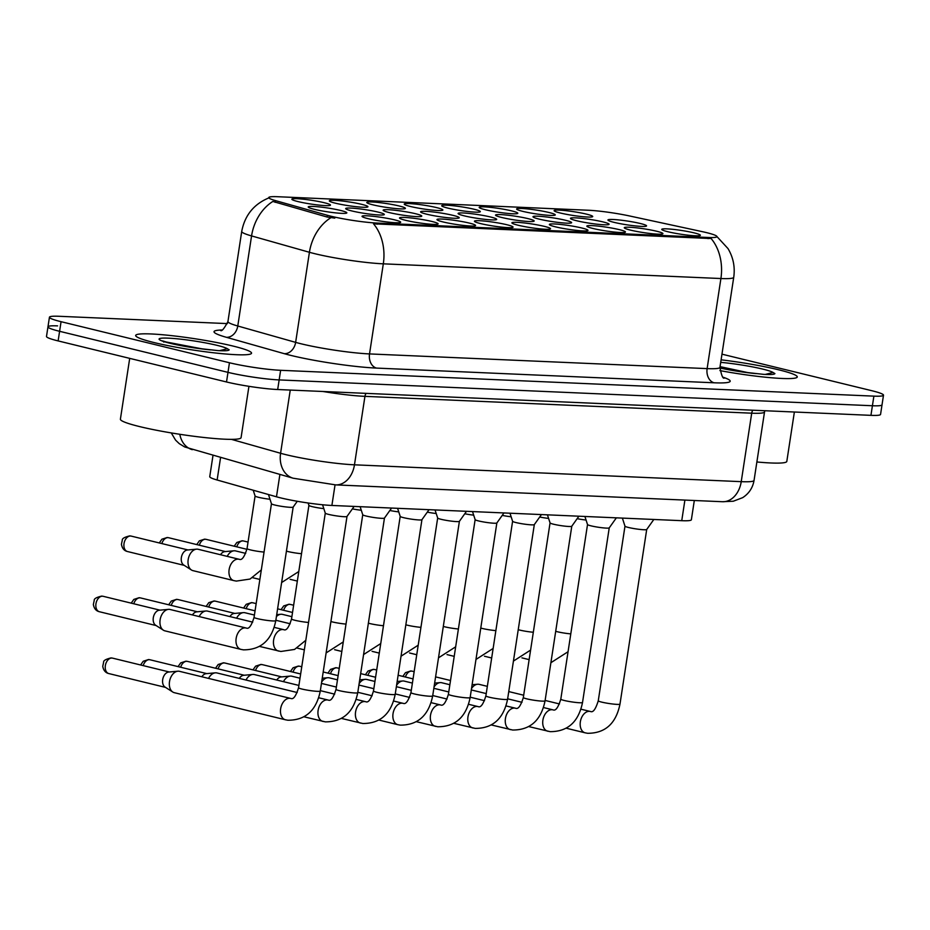 <?xml version="1.0" encoding="UTF-8"?>
<svg xmlns="http://www.w3.org/2000/svg" width="930" height="930" viewBox="0 0 930 930"><rect width="100%" height="100%" fill="white"/><g stroke="black" fill="none" stroke-linecap="round" stroke-linejoin="round"><path stroke-width="1.4" d="M560.302 213.005A19.53 1.907 -171.3 0 1 554.164 210.819A19.53 1.907 -171.3 0 1 564.94 210.564A19.53 1.907 -171.3 0 1 586.516 214.144A19.53 1.907 -171.3 0 1 592.596 216.702A19.53 1.907 -171.3 0 1 580.134 216.399A19.53 1.907 -171.3 0 1 560.302 213.005M447.911 208.111A19.53 1.907 -171.3 0 1 441.773 205.925A19.53 1.907 -171.3 0 1 452.55 205.669A19.53 1.907 -171.3 0 1 474.126 209.25A19.53 1.907 -171.3 0 1 480.206 211.808A19.53 1.907 -171.3 0 1 467.744 211.505A19.53 1.907 -171.3 0 1 447.911 208.111M410.444 206.483A19.53 1.907 -171.3 0 1 404.306 204.298A19.53 1.907 -171.3 0 1 415.094 204.03A19.53 1.907 -171.3 0 1 436.67 207.623A19.53 1.907 -171.3 0 1 442.75 210.18A19.53 1.907 -171.3 0 1 430.288 209.878A19.53 1.907 -171.3 0 1 410.444 206.483M372.988 204.844A19.53 1.907 -171.3 0 1 366.85 202.659A19.53 1.907 -171.3 0 1 377.627 202.403A19.53 1.907 -171.3 0 1 399.202 205.995A19.53 1.907 -171.3 0 1 405.282 208.541A19.53 1.907 -171.3 0 1 392.82 208.25A19.53 1.907 -171.3 0 1 372.988 204.844M485.379 209.738A19.53 1.907 -171.3 0 1 479.241 207.553A19.53 1.907 -171.3 0 1 490.017 207.297A19.53 1.907 -171.3 0 1 511.593 210.878A19.53 1.907 -171.3 0 1 517.673 213.435A19.53 1.907 -171.3 0 1 505.211 213.144A19.53 1.907 -171.3 0 1 485.379 209.738M522.834 211.377A19.53 1.907 -171.3 0 1 516.696 209.192A19.53 1.907 -171.3 0 1 527.484 208.925A19.53 1.907 -171.3 0 1 549.06 212.517A19.53 1.907 -171.3 0 1 555.14 215.074A19.53 1.907 -171.3 0 1 542.678 214.772A19.53 1.907 -171.3 0 1 522.834 211.377M335.521 203.217A19.53 1.907 -171.3 0 1 329.383 201.031A19.53 1.907 -171.3 0 1 340.159 200.775A19.53 1.907 -171.3 0 1 361.735 204.356A19.53 1.907 -171.3 0 1 367.815 206.913A19.53 1.907 -171.3 0 1 355.353 206.611A19.53 1.907 -171.3 0 1 335.521 203.217M298.053 201.589A19.53 1.907 -171.3 0 1 291.915 199.404A19.53 1.907 -171.3 0 1 302.692 199.136A19.53 1.907 -171.3 0 1 324.279 202.728A19.53 1.907 -171.3 0 1 330.359 205.286A19.53 1.907 -171.3 0 1 317.897 204.984A19.53 1.907 -171.3 0 1 298.053 201.589M614.125 222.375A19.53 1.907 -171.3 0 1 607.999 220.189A19.53 1.907 -171.3 0 1 618.775 219.933A19.53 1.907 -171.3 0 1 640.352 223.514A19.53 1.907 -171.3 0 1 646.431 226.071A19.53 1.907 -171.3 0 1 633.969 225.769A19.53 1.907 -171.3 0 1 614.125 222.375M576.67 220.747A19.53 1.907 -171.3 0 1 570.532 218.562A19.53 1.907 -171.3 0 1 581.308 218.306A19.53 1.907 -171.3 0 1 602.884 221.886A19.53 1.907 -171.3 0 1 608.964 224.444A19.53 1.907 -171.3 0 1 596.502 224.142A19.53 1.907 -171.3 0 1 576.67 220.747M464.279 215.853A19.53 1.907 -171.3 0 1 458.141 213.668A19.53 1.907 -171.3 0 1 468.918 213.412A19.53 1.907 -171.3 0 1 490.494 216.992A19.53 1.907 -171.3 0 1 496.574 219.55A19.53 1.907 -171.3 0 1 484.112 219.248A19.53 1.907 -171.3 0 1 464.279 215.853M426.812 214.226A19.53 1.907 -171.3 0 1 420.674 212.04A19.53 1.907 -171.3 0 1 431.45 211.773A19.53 1.907 -171.3 0 1 453.026 215.365A19.53 1.907 -171.3 0 1 459.106 217.922A19.53 1.907 -171.3 0 1 446.644 217.62A19.53 1.907 -171.3 0 1 426.812 214.226M389.345 212.586A19.53 1.907 -171.3 0 1 383.207 210.401A19.53 1.907 -171.3 0 1 393.995 210.145A19.53 1.907 -171.3 0 1 415.571 213.737A19.53 1.907 -171.3 0 1 421.65 216.283A19.53 1.907 -171.3 0 1 409.188 215.993A19.53 1.907 -171.3 0 1 389.345 212.586M351.889 210.959A19.53 1.907 -171.3 0 1 345.751 208.773A19.53 1.907 -171.3 0 1 356.527 208.518A19.53 1.907 -171.3 0 1 378.103 212.098A19.53 1.907 -171.3 0 1 384.183 214.656A19.53 1.907 -171.3 0 1 371.721 214.353A19.53 1.907 -171.3 0 1 351.889 210.959M539.202 219.12A19.53 1.907 -171.3 0 1 533.064 216.934A19.53 1.907 -171.3 0 1 543.841 216.667A19.53 1.907 -171.3 0 1 565.417 220.259A19.53 1.907 -171.3 0 1 571.497 222.816A19.53 1.907 -171.3 0 1 559.035 222.514A19.53 1.907 -171.3 0 1 539.202 219.12M501.735 217.481A19.53 1.907 -171.3 0 1 495.597 215.295A19.53 1.907 -171.3 0 1 506.385 215.039A19.53 1.907 -171.3 0 1 527.961 218.62A19.53 1.907 -171.3 0 1 534.041 221.177A19.53 1.907 -171.3 0 1 521.579 220.887A19.53 1.907 -171.3 0 1 501.735 217.481M314.421 209.331A19.53 1.907 -171.3 0 1 308.283 207.146A19.53 1.907 -171.3 0 1 319.06 206.879A19.53 1.907 -171.3 0 1 340.636 210.471A19.53 1.907 -171.3 0 1 346.716 213.028A19.53 1.907 -171.3 0 1 334.254 212.726A19.53 1.907 -171.3 0 1 314.421 209.331M667.961 231.756A19.53 1.907 -171.3 0 1 661.823 229.571A19.53 1.907 -171.3 0 1 672.599 229.303A19.53 1.907 -171.3 0 1 694.175 232.895A19.53 1.907 -171.3 0 1 700.255 235.441A19.53 1.907 -171.3 0 1 687.793 235.151A19.53 1.907 -171.3 0 1 667.961 231.756M630.494 230.117A19.53 1.907 -171.3 0 1 624.356 227.931A19.53 1.907 -171.3 0 1 635.132 227.676A19.53 1.907 -171.3 0 1 656.72 231.256A19.53 1.907 -171.3 0 1 662.788 233.814A19.53 1.907 -171.3 0 1 650.326 233.511A19.53 1.907 -171.3 0 1 630.494 230.117M593.026 228.489A19.53 1.907 -171.3 0 1 586.9 226.304A19.53 1.907 -171.3 0 1 597.676 226.048A19.53 1.907 -171.3 0 1 619.252 229.629A19.53 1.907 -171.3 0 1 625.332 232.186A19.53 1.907 -171.3 0 1 612.87 231.884A19.53 1.907 -171.3 0 1 593.026 228.489M518.103 225.223A19.53 1.907 -171.3 0 1 511.965 223.037A19.53 1.907 -171.3 0 1 522.741 222.781A19.53 1.907 -171.3 0 1 544.317 226.362A19.53 1.907 -171.3 0 1 550.397 228.919A19.53 1.907 -171.3 0 1 537.935 228.629A19.53 1.907 -171.3 0 1 518.103 225.223M555.57 226.862A19.53 1.907 -171.3 0 1 549.432 224.676A19.53 1.907 -171.3 0 1 560.209 224.409A19.53 1.907 -171.3 0 1 581.785 228.001A19.53 1.907 -171.3 0 1 587.865 230.559A19.53 1.907 -171.3 0 1 575.403 230.256A19.53 1.907 -171.3 0 1 555.57 226.862M405.713 220.329A19.53 1.907 -171.3 0 1 399.575 218.143A19.53 1.907 -171.3 0 1 410.351 217.887A19.53 1.907 -171.3 0 1 431.927 221.48A19.53 1.907 -171.3 0 1 438.007 224.025A19.53 1.907 -171.3 0 1 425.545 223.735A19.53 1.907 -171.3 0 1 405.713 220.329M443.18 221.968A19.53 1.907 -171.3 0 1 437.042 219.782A19.53 1.907 -171.3 0 1 447.818 219.515A19.53 1.907 -171.3 0 1 469.394 223.107A19.53 1.907 -171.3 0 1 475.474 225.665A19.53 1.907 -171.3 0 1 463.012 225.362A19.53 1.907 -171.3 0 1 443.18 221.968M480.636 223.595A19.53 1.907 -171.3 0 1 474.498 221.41A19.53 1.907 -171.3 0 1 485.286 221.154A19.53 1.907 -171.3 0 1 506.862 224.734A19.53 1.907 -171.3 0 1 512.942 227.292A19.53 1.907 -171.3 0 1 500.48 226.99A19.53 1.907 -171.3 0 1 480.636 223.595M368.245 218.701A19.53 1.907 -171.3 0 1 362.107 216.516A19.53 1.907 -171.3 0 1 372.895 216.26A19.53 1.907 -171.3 0 1 394.471 219.84A19.53 1.907 -171.3 0 1 400.551 222.398A19.53 1.907 -171.3 0 1 388.089 222.096A19.53 1.907 -171.3 0 1 368.245 218.701M701.964 231.582A32.968 3.22 -171.3 0 1 706.451 232.605A32.968 3.22 -171.3 0 1 716.914 236.639A32.968 3.22 -171.3 0 1 708.265 237.487L377.22 223.072A32.968 3.22 -171.3 0 1 327.348 215.272L275.42 200.589A32.968 3.22 -171.3 0 1 268.782 197.555A32.968 3.22 -171.3 0 1 277.431 196.707L588.248 210.238A32.968 3.22 -171.3 0 1 629.808 216.016L701.964 231.582M694.315 500.503L691.374 519.742A36.63 3.569 -171.3 0 1 681.748 520.684L331.894 505.455A36.63 3.569 -171.3 0 1 276.477 496.794L217.132 480.008A36.63 3.569 -171.3 0 1 209.75 476.648L212.982 455.537M778.666 369.803A58.602 5.72 8.7 0 0 721.099 359.829A58.602 5.72 8.7 0 1 778.666 369.803A58.602 5.72 8.7 0 1 797.266 376.952A58.602 5.72 8.7 0 0 778.666 369.803M232.942 346.041A58.602 5.72 8.7 0 0 170.783 335.556A58.602 5.72 8.7 0 0 135.675 335.463A58.602 5.72 8.7 0 0 154.275 342.612A58.602 5.72 8.7 0 0 216.423 353.098A58.602 5.72 8.7 0 0 251.542 353.191A58.602 5.72 8.7 0 0 232.942 346.041A58.602 5.72 8.7 0 0 170.783 335.556A58.602 5.72 8.7 0 0 135.675 335.463A58.602 5.72 8.7 0 0 154.275 342.612A58.602 5.72 8.7 0 0 216.423 353.098A58.602 5.72 8.7 0 0 251.542 353.191A58.602 5.72 8.7 0 0 232.942 346.041M716.565 236.15L728.016 248.601C733.282 257.482 735.188 267.05 733.735 277.28A48.837 4.766 -171.3 0 1 720.913 278.535A42.733 31.655 -87.5 0 0 711.125 238.533L373.523 223.828A42.733 31.655 92.5 0 1 383.311 263.829A48.837 4.766 -171.3 0 1 315.084 253.762A48.837 4.766 -171.3 0 1 309.423 252.286L251.565 235.918A48.837 4.766 -171.3 0 1 241.719 231.442L227.943 321.524A48.837 4.766 8.7 0 0 237.778 326L295.635 342.368A48.837 4.766 8.7 0 0 301.297 343.844A48.837 4.766 8.7 0 0 369.524 353.923L707.125 368.617A48.837 4.766 8.7 0 0 719.948 367.362C721.436 375.348 722.901 378.928 724.331 378.08M57.59 325.884A36.63 3.569 8.7 0 0 47.965 326.825L46.5 336.439A36.63 3.569 8.7 0 0 58.125 340.915L226.513 381.974L227.99 372.36A36.63 3.569 8.7 0 0 279.151 379.917L872.41 405.747A36.63 3.569 8.7 0 0 882.035 404.806A36.63 3.569 8.7 0 1 872.41 405.747L279.151 379.917A36.63 3.569 8.7 0 1 227.99 372.36L59.59 331.301L227.99 372.36L229.454 362.758A36.63 3.569 8.7 0 0 280.628 370.303L873.886 396.134A36.63 3.569 8.7 0 0 883.5 395.192A36.63 3.569 8.7 0 0 871.875 390.728L721.971 354.167M47.965 326.825A36.63 3.569 8.7 0 0 59.59 331.301A36.63 3.569 8.7 0 1 47.965 326.825L49.441 317.223A36.63 3.569 8.7 0 0 61.066 321.687L229.454 362.758M334.8 218.12L327.081 217.016L272.85 201.45A42.733 33.468 105.8 0 0 251.565 235.918L237.778 326A12.206 9.567 -74.2 0 1 226.339 337.288A61.043 5.952 -171.3 0 1 221.77 329.999M719.913 370.593A58.602 5.72 8.7 0 0 797.266 376.952A58.602 5.72 8.7 0 1 719.913 370.593M227.42 323.605L59.055 316.281A36.63 3.569 8.7 0 0 49.441 317.223M226.513 381.974A36.63 3.569 8.7 0 0 277.686 389.519L870.945 415.35A36.63 3.569 8.7 0 0 880.559 414.408L883.5 395.192M354.121 506.42L346.983 516.464A10.986 1.07 -171.3 0 1 346.983 516.464A10.986 1.07 -171.3 0 1 340.171 516.371A10.986 1.07 -171.3 0 1 328.767 514.429A10.986 1.07 -171.3 0 1 325.291 513.139A10.986 1.07 -171.3 0 1 325.279 513.093M285.905 719.867A10.986 7.301 -76.3 0 1 285.417 719.774L174.282 692.676A10.986 7.301 -76.3 0 1 172.759 692.013A10.986 7.301 -76.3 0 1 169.504 681.678A10.986 7.301 -76.3 0 1 177.839 671.204A10.986 7.301 -76.3 0 1 178.537 671.181A10.986 7.301 -76.3 0 1 179.478 671.321L290.625 698.418A10.986 7.301 -76.3 0 1 290.73 698.442M172.759 692.013L165.04 687.072A7.94 5.278 -76.3 0 1 162.692 679.598A7.94 5.278 -76.3 0 1 168.714 672.041L177.839 671.204M293.183 507.036A10.986 1.07 -171.3 0 1 293.159 507.094A10.986 1.07 -171.3 0 1 286.347 506.99A10.986 1.07 -171.3 0 1 274.943 505.06A10.986 1.07 -171.3 0 1 271.455 503.769A10.986 1.07 -171.3 0 1 271.455 503.711M241.416 649.477A10.986 7.301 -76.3 0 1 240.928 649.384L164.877 630.842A10.986 7.301 -76.3 0 1 163.366 630.18A10.986 7.301 -76.3 0 1 160.111 619.845A10.986 7.301 -76.3 0 1 168.446 609.371A10.986 7.301 -76.3 0 1 169.144 609.348A10.986 7.301 -76.3 0 1 170.085 609.487L246.392 628.076C248.926 629.261 251.484 625.681 254.064 617.346A10.986 1.07 -171.3 0 0 257.552 618.683A10.986 1.07 -171.3 0 0 272.42 620.926A10.986 1.07 -171.3 0 0 275.792 620.67L293.171 507.059L297.286 501.282M163.366 630.18L155.647 625.239A7.94 5.278 -76.3 0 1 153.299 617.764A7.94 5.278 -76.3 0 1 159.321 610.208L168.446 609.371M269.991 499.259A10.986 1.07 -171.3 0 1 258.575 497.318A10.986 1.07 -171.3 0 1 255.099 496.027A10.986 1.07 -171.3 0 1 255.087 495.969L247.043 548.584A10.986 1.07 -171.3 0 0 250.53 549.921A10.986 1.07 -171.3 0 0 264.05 552.071M234.383 580.715A10.986 7.301 -76.3 0 1 233.895 580.622L192.952 570.636A10.986 7.301 -76.3 0 1 191.441 569.985A10.986 7.301 -76.3 0 1 188.174 559.639A10.986 7.301 -76.3 0 1 196.509 549.165A10.986 7.301 -76.3 0 1 197.207 549.153A10.986 7.301 -76.3 0 1 198.16 549.281L239.103 559.267A10.986 7.301 -76.3 0 1 239.208 559.29M191.441 569.985L183.721 565.033A7.94 5.278 -76.3 0 1 181.362 557.57A7.94 5.278 -76.3 0 1 187.383 550.002L196.509 549.165M384.474 518.045A10.986 1.07 -171.3 0 1 384.45 518.091A10.986 1.07 -171.3 0 1 377.638 517.998A10.986 1.07 -171.3 0 1 366.234 516.057A10.986 1.07 -171.3 0 1 362.747 514.778A10.986 1.07 -171.3 0 1 362.747 514.72M208.541 678.4A10.986 7.301 -76.3 0 1 215.307 672.832A10.986 7.301 -76.3 0 1 215.993 672.82A10.986 7.301 -76.3 0 1 216.946 672.948L297.216 692.525M201.822 676.761A7.94 5.278 -76.3 0 1 206.169 673.669L215.307 672.832M429.044 509.687L421.906 519.719A10.986 1.07 -171.3 0 1 421.906 519.719A10.986 1.07 -171.3 0 1 415.106 519.626A10.986 1.07 -171.3 0 1 403.701 517.696A10.986 1.07 -171.3 0 1 400.214 516.406A10.986 1.07 -171.3 0 1 400.214 516.348M245.997 680.039A10.986 7.301 -76.3 0 1 252.762 674.459A10.986 7.301 -76.3 0 1 253.46 674.448A10.986 7.301 -76.3 0 1 254.413 674.576L298.914 685.433M239.289 678.4A7.94 5.278 -76.3 0 1 243.637 675.296L252.762 674.459M398.296 724.761A10.986 7.301 -76.3 0 1 397.808 724.668L400.272 725.133C417.884 725.168 428.684 715.437 432.671 695.954L459.397 521.335A10.986 1.07 -171.3 0 1 459.374 521.358A10.986 1.07 -171.3 0 1 452.561 521.265A10.986 1.07 -171.3 0 1 441.157 519.324A10.986 1.07 -171.3 0 1 437.681 518.033A10.986 1.07 -171.3 0 1 437.67 517.987L435.042 509.942M283.464 681.667A10.986 7.301 -76.3 0 1 290.23 676.098A10.986 7.301 -76.3 0 1 290.927 676.075A10.986 7.301 -76.3 0 1 291.869 676.215L300.018 678.202M276.745 680.028A7.94 5.278 -76.3 0 1 281.104 676.935L290.23 676.098M416.57 721.738L437.728 726.76C455.34 726.795 466.151 717.065 470.138 697.581L496.853 522.962A10.986 1.07 -171.3 0 1 496.841 522.986A10.986 1.07 -171.3 0 1 490.029 522.893A10.986 1.07 -171.3 0 1 478.625 520.951A10.986 1.07 -171.3 0 1 475.137 519.661A10.986 1.07 -171.3 0 1 475.137 519.614L472.51 511.57M321.664 682.027A10.986 7.301 -76.3 0 1 327.697 677.726A10.986 7.301 -76.3 0 1 328.383 677.714A10.986 7.301 -76.3 0 1 329.336 677.842L337.485 679.83M323.814 508.629A10.986 1.07 -171.3 0 1 312.41 506.687A10.986 1.07 -171.3 0 1 308.923 505.397A10.986 1.07 -171.3 0 1 308.923 505.35M199.148 616.567A10.986 7.301 -76.3 0 1 205.914 610.998A10.986 7.301 -76.3 0 1 206.6 610.987A10.986 7.301 -76.3 0 1 207.553 611.115L252.716 622.135M192.429 614.928A7.94 5.278 -76.3 0 1 196.776 611.835L205.914 610.998M361.282 510.256A10.986 1.07 -171.3 0 1 352.377 508.873M236.604 618.206A10.986 7.301 -76.3 0 1 243.369 612.626A10.986 7.301 -76.3 0 1 244.067 612.614A10.986 7.301 -76.3 0 1 245.02 612.754L254.413 615.044M229.896 616.567A7.94 5.278 -76.3 0 1 234.244 613.463L243.369 612.626M398.749 511.884A10.986 1.07 -171.3 0 1 389.844 510.5M276.419 616.555A10.986 7.301 -76.3 0 1 280.837 614.265A10.986 7.301 -76.3 0 1 281.534 614.242A10.986 7.301 -76.3 0 1 282.476 614.381L291.881 616.671M227.211 556.373A10.986 7.301 -76.3 0 1 233.976 550.793A10.986 7.301 -76.3 0 1 234.674 550.781A10.986 7.301 -76.3 0 1 235.616 550.92L245.694 553.373M220.491 554.733A7.94 5.278 -76.3 0 1 224.851 551.63L233.976 550.793M756.881 461.978A61.043 5.952 8.7 0 0 786.815 461.396L794.371 412.025M742.512 372L763.611 374.36C770.714 374.755 774.481 374.499 774.899 373.581L773.063 372.465L765.774 374.302M748.58 372.767L720.053 366.641M129.7 358.364L120.4 419.174A61.043 5.952 8.7 0 0 139.767 426.626A61.043 5.952 8.7 0 0 204.507 437.542A61.043 5.952 8.7 0 0 241.079 437.635L248.938 386.322M196.776 348.239L217.876 350.598C224.99 350.994 228.745 350.738 229.175 349.82L227.339 348.704L220.05 350.54M202.845 349.006L165.354 341.822M436.205 513.523A10.986 1.07 -171.3 0 1 427.312 512.139M534.32 524.567A10.986 1.07 -171.3 0 1 534.308 524.613A10.986 1.07 -171.3 0 1 527.496 524.52A10.986 1.07 -171.3 0 1 516.092 522.59A10.986 1.07 -171.3 0 1 512.604 521.3A10.986 1.07 -171.3 0 1 512.604 521.242L485.879 695.884A10.986 1.07 -171.3 0 0 489.366 697.233A10.986 1.07 -171.3 0 0 504.234 699.476A10.986 1.07 -171.3 0 0 507.594 699.209L534.32 524.59M359.131 683.655A10.986 7.301 -76.3 0 1 365.153 679.353A10.986 7.301 -76.3 0 1 365.85 679.342A10.986 7.301 -76.3 0 1 366.804 679.47L374.941 681.458M571.787 526.194A10.986 1.07 -171.3 0 1 571.764 526.252A10.986 1.07 -171.3 0 1 564.952 526.159A10.986 1.07 -171.3 0 1 553.548 524.218A10.986 1.07 -171.3 0 1 550.072 522.927A10.986 1.07 -171.3 0 1 550.06 522.869L523.334 697.523A10.986 1.07 -171.3 0 0 526.822 698.86A10.986 1.07 -171.3 0 0 541.702 701.104A10.986 1.07 -171.3 0 0 545.061 700.848L571.787 526.229M396.587 685.282A10.986 7.301 -76.3 0 1 402.62 680.992A10.986 7.301 -76.3 0 1 403.318 680.969A10.986 7.301 -76.3 0 1 404.259 681.109L412.409 683.097M609.255 527.833A10.986 1.07 -171.3 0 1 609.231 527.88A10.986 1.07 -171.3 0 1 602.419 527.787A10.986 1.07 -171.3 0 1 591.015 525.845A10.986 1.07 -171.3 0 1 587.528 524.555A10.986 1.07 -171.3 0 1 587.528 524.508L560.802 699.151A10.986 1.07 -171.3 0 0 564.289 700.488A10.986 1.07 -171.3 0 0 579.158 702.731A10.986 1.07 -171.3 0 0 582.529 702.476L609.243 527.856M434.054 686.921A10.986 7.301 -76.3 0 1 440.088 682.62A10.986 7.301 -76.3 0 1 440.785 682.597A10.986 7.301 -76.3 0 1 441.727 682.736L449.876 684.724M585.609 732.91A10.986 7.301 -76.3 0 1 585.121 732.817L587.586 733.293C605.198 733.317 615.997 723.598 619.985 704.103L646.71 529.484A10.986 1.07 -171.3 0 1 646.699 529.507A10.986 1.07 -171.3 0 1 639.887 529.414A10.986 1.07 -171.3 0 1 628.482 527.473A10.986 1.07 -171.3 0 1 624.995 526.194A10.986 1.07 -171.3 0 1 624.995 526.136M471.522 688.549A10.986 7.301 -76.3 0 1 477.543 684.248A10.986 7.301 -76.3 0 1 478.241 684.236A10.986 7.301 -76.3 0 1 479.194 684.364L487.332 686.352M473.672 515.15A10.986 1.07 -171.3 0 1 464.768 513.767M511.14 516.778A10.986 1.07 -171.3 0 1 502.235 515.394M548.595 518.417A10.986 1.07 -171.3 0 1 539.702 517.022M586.063 520.044A10.986 1.07 -171.3 0 1 577.158 518.661M377.22 223.072L377.034 224.246M327.348 215.272L327.081 217.016M275.42 200.589L275.152 202.322M708.265 237.487L708.079 238.661M684.899 500.096L681.748 520.684M220.55 457.676L217.132 480.008M279.895 474.463L276.477 496.794M335.044 484.856L331.894 505.455M376.545 368.094A12.206 9.044 92.5 0 1 369.524 353.923L383.311 263.829L720.913 278.535L707.125 368.617A12.206 9.044 92.5 0 0 714.147 382.788L376.545 368.094A61.043 5.952 -171.3 0 1 291.264 355.504A61.043 5.952 -171.3 0 1 284.196 353.656L226.339 337.288M330.894 217.701A42.733 33.468 105.8 0 0 309.423 252.286L295.635 342.368A12.206 9.567 -74.2 0 1 284.196 353.656M723.296 377.289A61.043 5.952 -171.3 0 1 714.147 382.788M280.628 370.303L277.686 389.519M873.886 396.134L870.945 415.35M61.066 321.687L58.125 340.915M231.419 439.355L280.581 453.27A48.837 4.766 8.7 0 0 286.242 454.747A48.837 4.766 8.7 0 0 354.47 464.814L741.233 481.659A48.837 4.766 8.7 0 0 754.056 480.403C752.765 487.82 748.952 493.586 742.64 497.666L733.317 501.224L722.447 501.723L335.684 484.89A24.424 18.089 92.5 0 0 354.47 464.814L364.944 396.354A48.837 4.766 -171.3 0 1 322.977 391.495M752.847 410.211A6.103 4.522 -87.5 0 0 751.707 413.187L741.233 481.659A24.424 18.089 92.5 0 1 722.447 501.723M290.253 390.077L280.581 453.27A24.424 19.123 105.8 0 0 293.159 478.218L184.663 446.946L179.257 443.645L175.561 440.111L171.26 432.915M764.855 410.735L764.53 411.932A48.837 4.766 -171.3 0 1 751.707 413.187L364.944 396.354A6.103 4.522 -87.5 0 1 366.083 393.378M179.804 434.287A24.424 19.123 105.8 0 0 192.278 449.678M111.867 658.045A7.94 5.278 -76.3 0 1 112.553 658.138L111.019 657.917A7.94 5.882 92.5 0 1 111.867 658.045A7.94 5.278 -76.3 0 0 105.439 665.113A7.94 5.278 -76.3 0 0 108.798 673.564L165.563 687.398M316.921 691.316A10.986 1.07 -171.3 0 1 302.041 689.072A10.986 1.07 -171.3 0 1 298.553 687.735C295.973 696.07 293.415 699.651 290.881 698.465L290.625 698.418A10.986 7.301 -76.3 0 0 290.137 698.325A10.986 7.301 -76.3 0 0 289.672 698.279A10.986 7.301 -76.3 0 0 280.767 708.067A10.986 7.301 -76.3 0 0 285.417 719.774L287.882 720.239C305.493 720.273 316.293 710.543 320.28 691.06A10.986 1.07 -171.3 0 1 316.921 691.316M102.474 596.211A7.94 5.278 -76.3 0 1 103.16 596.304L101.626 596.095A7.94 5.882 92.5 0 1 102.474 596.211A7.94 5.278 -76.3 0 0 96.046 603.279A7.94 5.278 -76.3 0 0 99.405 611.731L156.17 625.565M275.792 620.67C271.804 640.154 261.005 649.884 243.393 649.849L240.928 649.384A10.986 7.301 -76.3 0 1 236.278 637.678A10.986 7.301 -76.3 0 1 245.183 627.889A10.986 7.301 -76.3 0 1 245.636 627.936A10.986 7.301 -76.3 0 1 246.136 628.029A10.986 7.301 -76.3 0 1 246.229 628.052M130.549 536.005A7.94 5.278 -76.3 0 1 131.235 536.11L129.7 535.889A7.94 5.882 92.5 0 1 130.549 536.005A7.94 5.278 -76.3 0 0 124.109 543.074A7.94 5.278 -76.3 0 0 127.468 551.525L184.233 565.37M261.33 569.904L250.054 579.053L236.359 581.087L233.895 580.622A10.986 7.301 -76.3 0 1 229.245 568.916A10.986 7.301 -76.3 0 1 238.15 559.139A10.986 7.301 -76.3 0 1 238.615 559.174A10.986 7.301 -76.3 0 1 239.103 559.267L239.359 559.314C241.905 560.499 244.462 556.919 247.043 548.584M149.335 659.672A7.94 5.278 -76.3 0 1 150.021 659.777L148.486 659.556A7.94 5.882 92.5 0 1 149.335 659.672A7.94 5.278 -76.3 0 0 143.185 665.613M391.588 508.047L384.45 518.091L357.748 692.687A10.986 1.07 -171.3 0 1 354.377 692.943A10.986 1.07 -171.3 0 1 339.508 690.699A10.986 1.07 -171.3 0 1 336.021 689.363C333.44 697.698 330.882 701.278 328.348 700.104L328.081 700.046A10.986 7.301 -76.3 0 1 328.185 700.081M323.373 721.494A10.986 7.301 -76.3 0 1 322.873 721.401A10.986 7.301 -76.3 0 1 318.234 709.695A10.986 7.301 -76.3 0 1 327.139 699.918A10.986 7.301 -76.3 0 1 327.593 699.953A10.986 7.301 -76.3 0 1 328.081 700.046L318.699 697.756M186.802 661.311A7.94 5.278 -76.3 0 1 187.488 661.404L185.954 661.184A7.94 5.882 92.5 0 1 186.802 661.311A7.94 5.278 -76.3 0 0 180.653 667.24M421.929 519.696L395.204 694.315A10.986 1.07 -171.3 0 1 391.844 694.582A10.986 1.07 -171.3 0 1 376.976 692.338A10.986 1.07 -171.3 0 1 373.488 690.99C370.907 699.337 368.35 702.917 365.816 701.731L365.548 701.685A10.986 7.301 -76.3 0 1 365.653 701.708M360.828 723.121A10.986 7.301 -76.3 0 1 360.34 723.029A10.986 7.301 -76.3 0 1 355.69 711.334A10.986 7.301 -76.3 0 1 364.595 701.546A10.986 7.301 -76.3 0 1 365.06 701.592A10.986 7.301 -76.3 0 1 365.548 701.685L356.155 699.395M224.258 662.939A7.94 5.278 -76.3 0 1 224.944 663.032L223.409 662.811A7.94 5.882 92.5 0 1 224.258 662.939A7.94 5.278 -76.3 0 0 218.108 668.868M432.671 695.954A10.986 1.07 -171.3 0 1 429.311 696.21A10.986 1.07 -171.3 0 1 414.431 693.966A10.986 1.07 -171.3 0 1 410.944 692.629C408.363 700.964 405.805 704.545 403.271 703.359L403.016 703.312A10.986 7.301 -76.3 0 1 403.12 703.336M379.115 720.111L397.808 724.668A10.986 7.301 -76.3 0 1 393.158 712.961A10.986 7.301 -76.3 0 1 402.062 703.173A10.986 7.301 -76.3 0 1 402.527 703.22A10.986 7.301 -76.3 0 1 403.016 703.312L393.623 701.022M261.725 664.566A7.94 5.278 -76.3 0 1 262.411 664.659L260.877 664.45A7.94 5.882 92.5 0 1 261.725 664.566A7.94 5.278 -76.3 0 0 255.576 670.507M470.138 697.581A10.986 1.07 -171.3 0 1 466.767 697.837A10.986 1.07 -171.3 0 1 451.899 695.594A10.986 1.07 -171.3 0 1 448.411 694.257C445.83 702.592 443.273 706.172 440.739 704.998L440.471 704.94A10.986 7.301 -76.3 0 1 440.576 704.975M435.763 726.388A10.986 7.301 -76.3 0 1 435.263 726.295A10.986 7.301 -76.3 0 1 430.625 714.589A10.986 7.301 -76.3 0 1 439.53 704.812A10.986 7.301 -76.3 0 1 439.983 704.847A10.986 7.301 -76.3 0 1 440.471 704.94L431.09 702.65M139.942 597.839A7.94 5.278 -76.3 0 1 140.628 597.944L139.093 597.723A7.94 5.882 92.5 0 1 139.942 597.839A7.94 5.278 -76.3 0 0 133.792 603.779M308.551 622.461A10.986 1.07 -171.3 0 1 295.019 620.31A10.986 1.07 -171.3 0 1 291.532 618.973L308.911 505.374L308.144 503.002M278.872 651.105A10.986 7.301 -76.3 0 1 278.384 651.012A10.986 7.301 -76.3 0 1 273.745 639.305A10.986 7.301 -76.3 0 1 282.65 629.529A10.986 7.301 -76.3 0 1 283.104 629.563A10.986 7.301 -76.3 0 1 283.592 629.657A10.986 7.301 -76.3 0 1 283.697 629.691M177.398 599.478A7.94 5.278 -76.3 0 1 178.083 599.571L176.549 599.35A7.94 5.882 92.5 0 1 177.398 599.478A7.94 5.278 -76.3 0 0 171.26 605.407M346.007 624.088A10.986 1.07 -171.3 0 1 332.475 621.949A10.986 1.07 -171.3 0 1 330.917 621.531M214.865 601.106A7.94 5.278 -76.3 0 1 215.551 601.198L214.016 600.978A7.94 5.882 92.5 0 1 214.865 601.106A7.94 5.278 -76.3 0 0 208.715 607.034M383.474 625.727A10.986 1.07 -171.3 0 1 369.942 623.577A10.986 1.07 -171.3 0 1 368.385 623.158M168.005 537.645A7.94 5.278 -76.3 0 1 168.69 537.738L167.156 537.517A7.94 5.882 92.5 0 1 168.005 537.645A7.94 5.278 -76.3 0 0 161.855 543.573M301.518 553.699A10.986 1.07 -171.3 0 1 287.986 551.548A10.986 1.07 -171.3 0 1 286.428 551.141M773.063 372.465A34.922 3.406 8.7 0 0 762.774 369.105A34.922 3.406 8.7 0 0 720.715 362.363M719.867 367.989A34.922 3.406 8.7 0 0 756.102 373.639M227.339 348.704A34.922 3.406 8.7 0 0 217.05 345.344A34.922 3.406 8.7 0 0 168.249 338.148A34.922 3.406 8.7 0 0 170.167 343.31A34.922 3.406 8.7 0 0 210.378 349.878M252.332 602.733A7.94 5.278 -76.3 0 1 253.018 602.838L251.484 602.617A7.94 5.882 92.5 0 1 252.332 602.733A7.94 5.278 -76.3 0 0 246.183 608.673M420.941 627.355A10.986 1.07 -171.3 0 1 407.41 625.204A10.986 1.07 -171.3 0 1 405.852 624.786M205.472 539.272A7.94 5.278 -76.3 0 1 206.158 539.365L204.623 539.144A7.94 5.882 92.5 0 1 205.472 539.272A7.94 5.278 -76.3 0 0 199.322 545.201M242.939 540.9A7.94 5.278 -76.3 0 1 243.625 541.004L242.091 540.783A7.94 5.882 92.5 0 1 242.939 540.9A7.94 5.278 -76.3 0 0 236.79 546.84M299.193 666.194A7.94 5.278 -76.3 0 1 299.878 666.298L298.344 666.078A7.94 5.882 92.5 0 1 299.193 666.194A7.94 5.278 -76.3 0 0 293.043 672.134M473.219 728.016A10.986 7.301 -76.3 0 1 472.731 727.923A10.986 7.301 -76.3 0 1 468.081 716.228A10.986 7.301 -76.3 0 1 476.985 706.44A10.986 7.301 -76.3 0 1 477.45 706.486A10.986 7.301 -76.3 0 1 477.939 706.579A10.986 7.301 -76.3 0 1 478.043 706.602M336.648 667.833A7.94 5.278 -76.3 0 1 337.334 667.926L335.8 667.705A7.94 5.882 92.5 0 1 336.648 667.833A7.94 5.278 -76.3 0 0 330.499 673.762M510.686 729.655A10.986 7.301 -76.3 0 1 510.198 729.562A10.986 7.301 -76.3 0 1 505.548 717.855A10.986 7.301 -76.3 0 1 514.453 708.067A10.986 7.301 -76.3 0 1 514.918 708.114A10.986 7.301 -76.3 0 1 515.406 708.207A10.986 7.301 -76.3 0 1 515.511 708.23M374.116 669.461A7.94 5.278 -76.3 0 1 374.802 669.554L373.267 669.344A7.94 5.882 92.5 0 1 374.116 669.461A7.94 5.278 -76.3 0 0 367.966 675.401M548.154 731.282A10.986 7.301 -76.3 0 1 547.665 731.189A10.986 7.301 -76.3 0 1 543.015 719.483A10.986 7.301 -76.3 0 1 551.92 709.706A10.986 7.301 -76.3 0 1 552.374 709.741A10.986 7.301 -76.3 0 1 552.862 709.834A10.986 7.301 -76.3 0 1 552.966 709.869M411.583 671.088A7.94 5.278 -76.3 0 1 412.269 671.193L410.735 670.972A7.94 5.882 92.5 0 1 411.583 671.088A7.94 5.278 -76.3 0 0 405.434 677.028M619.985 704.103A10.986 1.07 -171.3 0 1 616.625 704.359A10.986 1.07 -171.3 0 1 601.757 702.127A10.986 1.07 -171.3 0 1 598.269 700.778C595.688 709.125 593.131 712.694 590.597 711.52L590.329 711.473A10.986 7.301 -76.3 0 1 590.434 711.496M566.428 728.26L585.121 732.817A10.986 7.301 -76.3 0 1 580.471 721.11A10.986 7.301 -76.3 0 1 589.376 711.334A10.986 7.301 -76.3 0 1 589.841 711.38A10.986 7.301 -76.3 0 1 590.329 711.473L580.936 709.183M289.8 604.361A7.94 5.278 -76.3 0 1 290.474 604.465L288.939 604.244A7.94 5.882 92.5 0 1 289.8 604.361A7.94 5.278 -76.3 0 0 283.65 610.301M458.397 628.982A10.986 1.07 -171.3 0 1 444.877 626.843A10.986 1.07 -171.3 0 1 443.308 626.425M495.864 630.621A10.986 1.07 -171.3 0 1 482.333 628.471A10.986 1.07 -171.3 0 1 480.775 628.052M533.332 632.249A10.986 1.07 -171.3 0 1 519.8 630.098A10.986 1.07 -171.3 0 1 518.243 629.68M570.788 633.876A10.986 1.07 -171.3 0 1 557.268 631.726A10.986 1.07 -171.3 0 1 555.698 631.319M269.235 197.741C253.995 203.949 244.823 215.179 241.719 231.442M733.735 277.28L719.948 367.362M227.943 321.524C224.13 328.697 221.666 331.673 220.55 330.441M335.684 484.89L293.159 478.218M754.056 480.403L764.53 411.932M347.006 516.441L320.28 691.06M298.553 687.735L325.279 513.116L322.559 504.758M112.553 658.138L169.318 671.983M108.798 673.564C105.509 672.82 103.486 670.402 102.753 666.322L103.637 662.195C103.346 660.614 105.811 659.196 111.019 657.917M254.064 617.346L271.455 503.746L268.456 494.516M103.16 596.304L159.925 610.15M99.405 611.731C96.104 610.987 94.093 608.58 93.36 604.488L94.244 600.362C93.953 598.781 96.418 597.362 101.626 596.095M255.099 496.027L253.204 490.203M131.235 536.11L188 549.944M127.468 551.525C124.178 550.781 122.167 548.375 121.423 544.283L122.307 540.156C122.028 538.586 124.492 537.156 129.7 535.889M357.748 692.687C353.749 712.171 342.949 721.901 325.337 721.866L304.18 716.844M336.021 689.363L362.747 514.743L360.119 506.676M150.021 659.777L206.786 673.611M140.604 664.985L143.232 661.253L148.486 659.556M395.204 694.315C391.216 713.81 380.417 723.54 362.805 723.505L341.647 718.471M373.488 690.99L400.202 516.371L397.587 508.315M334.672 694.152L320.339 690.653M187.488 661.404L244.253 675.25M178.072 666.612L180.687 662.881L185.954 661.184M459.374 521.358L466.511 511.314M437.67 518.01L410.944 692.629M372.14 695.779L357.806 692.292M336.369 687.061L321.454 683.422M224.944 663.032L281.709 676.877M215.539 668.24L218.155 664.508L223.409 662.811M496.841 522.986L503.979 512.942M322.245 678.226L327.697 677.726M475.137 519.638L448.411 694.257M409.607 697.419L395.273 693.919M373.837 688.688L358.91 685.05M262.411 664.659L300.657 673.994M252.995 669.879L255.622 666.147L260.877 664.45M291.532 618.973C288.951 627.308 286.394 630.889 283.859 629.715L274.199 627.366M259.691 646.455L280.848 651.477L294.543 649.442L305.819 640.293M140.628 597.944L197.393 611.777M131.211 603.152L133.827 599.42L139.093 597.723M326.116 652.93L343.275 641.921M304.354 649.838L297.158 648.082M290.183 623.763L275.85 620.264M178.083 599.571L234.848 613.416M168.679 604.779L171.294 601.047L176.549 599.35M363.584 654.557L380.742 643.56M341.822 651.465L334.626 649.71M276.71 614.637L280.837 614.265M215.551 601.198L255.064 610.836M206.146 606.407L208.762 602.675L214.016 600.978M281.627 582.54L298.786 571.532M259.865 579.448L252.669 577.693M168.69 537.738L225.455 551.583M159.286 542.946L161.901 539.214L167.156 537.517M719.878 367.931L749.487 372.884M203.763 349.122L170.794 343.391L162.541 340.88L163.866 342.101M401.039 656.196L418.209 645.188M379.277 653.104L372.081 651.349M253.018 602.838L256.169 603.605M277.605 608.825L292.52 612.463M243.602 608.046L246.218 604.314L251.484 602.617M297.333 581.076L290.125 579.32M206.158 539.365L246.915 549.305M196.742 544.573L199.369 540.841L204.623 539.144M243.625 541.004L248.031 542.074M234.209 546.212L236.825 542.481L242.091 540.783M534.308 524.613L541.434 514.581M507.594 699.209C503.607 718.704 492.807 728.434 475.195 728.399L454.038 723.366M468.546 704.289L478.206 706.626C480.74 707.8 483.298 704.231 485.879 695.884M359.712 679.853L365.153 679.353M512.604 521.3L509.977 513.209M447.063 699.046L432.729 695.547M411.304 690.327L396.378 686.689M299.878 666.298L301.762 666.764M323.198 671.983L338.125 675.622M290.462 671.507L293.078 667.775L298.344 666.078M571.764 526.252L578.902 516.208M545.061 700.848C541.074 720.332 530.274 730.062 512.663 730.027L491.505 724.993M506.013 705.917L515.662 708.253C518.196 709.439 520.754 705.858 523.334 697.523M397.168 681.492L402.62 680.992M550.072 522.927L547.433 514.836M484.53 700.674L470.196 697.186M448.76 691.955L433.845 688.316M337.334 667.926L339.229 668.391M360.666 673.611L375.592 677.249M327.93 673.134L330.545 669.402L335.8 667.705M609.231 527.88L616.369 517.836M582.529 702.476C578.541 721.959 567.73 731.689 550.118 731.654L528.972 726.632M543.48 707.544L553.129 709.892C555.663 711.066 558.221 707.486 560.802 699.151M434.636 683.12L440.088 682.62M587.528 524.555L584.9 516.464M521.997 702.313L507.664 698.814M486.227 693.582L471.301 689.944M374.802 669.554L376.697 670.019M398.121 675.25L413.048 678.888M365.385 674.773L368.013 671.042L373.267 669.344M646.699 529.507L653.825 519.475M472.103 684.747L477.543 684.248M624.995 526.194L622.368 518.103M624.983 526.159L598.269 700.778M559.453 703.94L545.12 700.441M523.695 695.221L508.768 691.583M412.269 671.193L414.152 671.646M435.589 676.877L450.515 680.516M402.853 676.401L405.468 672.669L410.735 670.972M438.507 657.824L455.665 646.815M416.745 654.732L409.549 652.976M290.474 604.465L293.636 605.232M281.069 609.673L283.685 605.942L288.939 604.244M475.974 659.451L493.133 648.454M454.212 656.359L447.016 654.604M513.43 661.091L530.6 650.082M491.679 657.998L484.472 656.243M550.897 662.718L568.067 651.709M529.135 659.626L521.939 657.87"/></g></svg>

